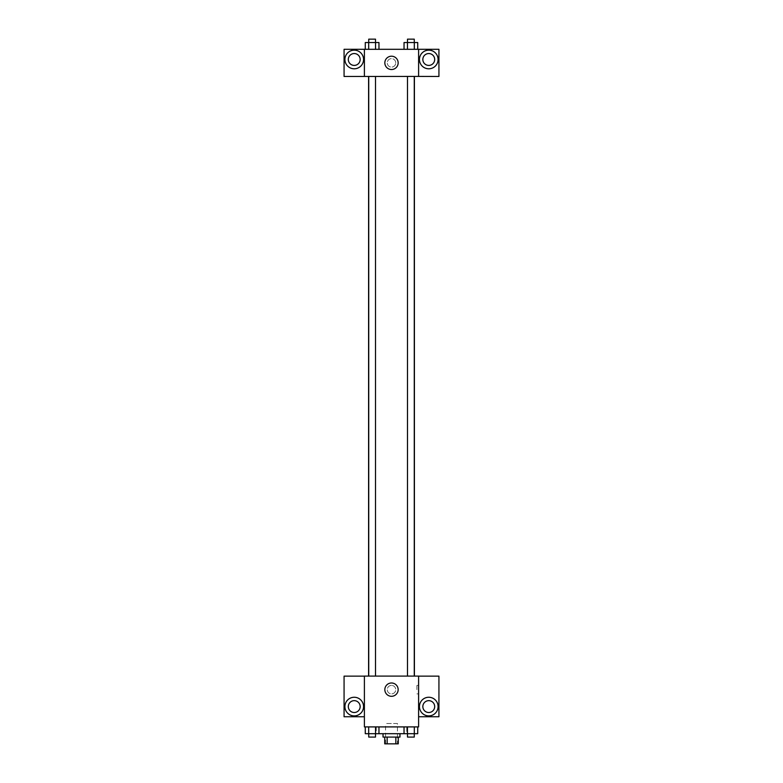 <?xml version="1.0" encoding="UTF-8"?>
<svg xmlns="http://www.w3.org/2000/svg" width="783" height="783" viewBox="0 0 783 783"><rect width="100%" height="100%" fill="white"/><g stroke="black" fill="none" stroke-linecap="round" stroke-linejoin="round"><path stroke-width="0.59" stroke-dasharray="3.92 2.94" d="M397.431 723.521L385.569 723.521L397.431 723.521L397.431 743.85L385.569 743.85L397.431 743.85M387.154 743.85L384.727 743.85L384.727 737.077L387.154 737.077L387.154 743.85L398.273 743.85L398.273 737.077L395.846 737.077L395.846 743.85M387.154 737.077L384.727 737.077M395.846 737.077L398.273 737.077M383.034 737.077L399.966 737.077M391.5 733.691L383.034 733.691L391.5 733.691M404.038 726.908L417.721 726.908L404.038 726.908L417.721 726.908L404.038 726.908L407.454 726.908L404.038 726.908L404.038 733.691L368.695 733.691L375.546 733.691L375.546 726.908L378.962 726.908L365.279 726.908L378.962 726.908L365.279 726.908L368.695 726.908L368.695 733.691L375.546 733.691L375.546 726.908L378.962 726.908L378.962 733.691M406.749 726.908L376.251 726.908L406.749 726.908L406.749 733.691M418.602 676.14L364.398 676.091L364.398 726.908L418.602 726.908L418.602 716.748L438.93 716.748L438.93 676.14L418.602 676.14L418.602 716.748M364.398 689.647L364.398 685.409L364.398 689.647M354.229 715.897A9.318 9.318 0 0 0 362.304 701.92A9.318 9.318 0 0 0 346.164 701.92A9.318 9.318 0 0 0 354.229 715.897M360.16 706.579A5.931 5.931 0 0 1 351.264 711.718A5.931 5.931 0 0 1 351.264 701.451A5.931 5.931 0 0 1 360.16 706.579M364.398 716.748L344.07 716.748L344.07 676.14L364.398 676.14M391.5 696.302A6.665 6.665 0 0 0 397.265 686.309A6.665 6.665 0 0 0 385.735 686.309A6.665 6.665 0 0 0 391.5 696.302M418.602 689.647L418.602 685.409L418.602 689.647M416.899 689.647L416.899 685.409L416.899 689.647M428.771 715.897A9.318 9.318 0 0 0 436.836 701.92A9.318 9.318 0 0 0 420.696 701.92A9.318 9.318 0 0 0 428.771 715.897M434.692 706.579A5.931 5.931 0 0 1 425.805 711.718A5.931 5.931 0 0 1 425.805 701.451A5.931 5.931 0 0 1 434.692 706.579M391.5 685.409A4.238 4.238 0 0 0 387.83 691.761A4.238 4.238 0 0 0 395.17 691.761A4.238 4.238 0 0 0 391.5 685.409A4.238 4.238 0 0 1 395.17 691.761A4.238 4.238 0 0 1 387.83 691.761A4.238 4.238 0 0 1 391.5 685.409M407.493 676.091L414.266 676.091L407.493 676.091L414.266 676.091L407.493 676.091L407.493 76.421L414.266 76.421L407.493 76.421M368.734 676.091L375.507 676.091L368.734 676.091L375.507 676.091L368.734 676.091L368.734 76.421L375.507 76.421L368.734 76.421L375.507 76.421L375.507 676.091M368.597 676.091L414.403 676.091L368.597 676.091M414.403 76.421L368.597 76.421L414.403 76.421M414.266 76.421L414.266 676.091M375.507 76.421L368.734 76.421M418.602 76.421L344.07 76.47L344.07 49.309L438.93 49.309L438.93 76.47L418.602 76.47L418.602 49.309M395.738 62.865A4.238 4.238 0 0 0 389.386 59.195A4.238 4.238 0 0 0 389.386 66.535A4.238 4.238 0 0 0 395.738 62.865A4.238 4.238 0 0 1 389.386 66.535A4.238 4.238 0 0 1 389.386 59.195A4.238 4.238 0 0 1 395.738 62.865M360.16 59.479A5.931 5.931 0 0 0 351.264 54.34A5.931 5.931 0 0 0 351.264 64.617A5.931 5.931 0 0 0 360.16 59.479M434.692 59.479A5.931 5.931 0 0 0 425.805 54.34A5.931 5.931 0 0 0 425.805 64.617A5.931 5.931 0 0 0 434.692 59.479M354.229 68.796A9.318 9.318 0 0 0 362.304 54.82A9.318 9.318 0 0 0 346.164 54.82A9.318 9.318 0 0 0 354.229 68.796M428.771 68.796A9.318 9.318 0 0 0 436.836 54.82A9.318 9.318 0 0 0 420.696 54.82A9.318 9.318 0 0 0 428.771 68.796M364.398 49.309L364.398 76.421M378.962 49.309L365.269 49.309L378.972 49.309L365.269 49.309L378.962 49.309L378.962 42.536L375.546 42.536L378.962 42.536L375.546 42.536L375.546 49.309L365.279 49.309L375.546 49.309L375.546 42.536L368.695 42.536L375.546 42.536L375.546 49.309M404.038 49.309L417.731 49.309L404.028 49.309L417.731 49.309L404.038 49.309L417.721 49.309L404.038 49.309L404.038 42.536L417.721 42.536L414.305 42.536L414.305 49.309L414.305 42.536L407.454 42.536L407.454 49.309L407.454 42.536L404.038 42.536L417.721 42.536L417.721 49.309M384.835 62.865A6.665 6.665 0 0 0 394.828 68.64A6.665 6.665 0 0 0 394.828 57.1A6.665 6.665 0 0 0 384.835 62.865M418.602 62.865L418.602 58.627L418.602 62.865M364.398 62.865L364.398 58.627L364.398 62.865M414.266 42.536L407.493 42.536L414.266 42.536L407.493 42.536L414.266 42.536L414.266 39.15L407.493 39.15L414.266 39.15L407.493 39.15L407.493 42.536M365.279 49.309L365.279 42.536L368.695 42.536L368.695 49.309L365.279 49.309L368.695 49.309L368.695 42.536L365.279 42.536L375.546 42.536M375.507 42.536L368.734 42.536L375.507 42.536L368.734 42.536L375.507 42.536L375.507 39.15L368.734 39.15L375.507 39.15L368.734 39.15L368.734 42.536M414.305 42.536L414.305 49.309M407.454 42.536L407.454 49.309M368.695 42.536L368.695 49.309M404.038 733.691L407.454 733.691L407.454 726.908L414.305 726.908L407.454 726.908L407.454 733.691L417.721 733.691L414.305 733.691L417.721 733.691L417.721 726.908L414.305 726.908L414.305 733.691L407.454 733.691L414.305 733.691L414.305 726.908L417.721 726.908M414.266 733.691L407.493 733.691L414.266 733.691L407.493 733.691L414.266 733.691L414.266 737.077L407.493 737.077L414.266 737.077L407.493 737.077L407.493 733.691M365.279 726.908L368.695 726.908L365.279 726.908L368.695 726.908L365.279 726.908L365.279 733.691L368.695 733.691L365.279 733.691L368.695 733.691L368.695 726.908L375.546 726.908L375.546 733.691M375.507 733.691L368.734 733.691L375.507 733.691L368.734 733.691L375.507 733.691L375.507 737.077L368.734 737.077L375.507 737.077L368.734 737.077L368.734 733.691M414.305 726.908L414.305 733.691M407.454 726.908L407.454 733.691M368.695 726.908L375.546 726.908L368.695 726.908L368.695 733.691M378.962 726.908L375.546 726.908M385.569 743.85L385.569 723.521M376.251 726.908L376.251 733.691M418.602 685.409L416.899 685.409M418.602 693.875L416.899 693.875"/><path stroke-width="1.17" d="M395.846 737.077L395.846 743.85L384.727 743.85L384.727 737.077M395.846 743.85L398.273 743.85L398.273 737.077M399.966 733.691L399.966 737.077L383.034 737.077L383.034 733.691M387.154 737.077L387.154 743.85M378.962 726.908L378.962 733.691L417.721 733.691L417.721 726.908M418.602 726.908L364.398 726.908L364.398 676.091L418.602 676.091L418.602 726.908M354.229 715.897A9.318 9.318 0 0 1 346.164 701.92A9.318 9.318 0 0 1 362.304 701.92A9.318 9.318 0 0 1 354.229 715.897M364.398 716.748L344.07 716.748L344.07 676.14L364.398 676.14M348.308 706.579A5.931 5.931 0 0 1 354.229 700.658A5.931 5.931 0 0 1 360.16 706.579A5.931 5.931 0 0 1 354.229 712.51A5.931 5.931 0 0 1 348.308 706.579M391.5 696.302A6.665 6.665 0 0 1 385.735 686.309A6.665 6.665 0 0 1 397.265 686.309A6.665 6.665 0 0 1 391.5 696.302M428.771 715.897A9.318 9.318 0 0 1 420.696 701.92A9.318 9.318 0 0 1 436.836 701.92A9.318 9.318 0 0 1 428.771 715.897M418.602 716.748L438.93 716.748L438.93 676.14L418.602 676.14M422.84 706.579A5.931 5.931 0 0 1 428.771 700.658A5.931 5.931 0 0 1 434.692 706.579A5.931 5.931 0 0 1 428.771 712.51A5.931 5.931 0 0 1 422.84 706.579M414.403 76.421L414.403 676.091M407.493 676.091L407.493 76.421M375.507 76.421L375.507 676.091M418.602 76.421L438.93 76.47L438.93 49.309L418.602 49.309L418.602 76.421L364.398 76.47L344.07 76.47L344.07 49.309L364.398 49.309L364.398 76.421M360.16 59.479A5.931 5.931 0 0 1 354.229 65.41A5.931 5.931 0 0 1 348.308 59.479A5.931 5.931 0 0 1 354.229 53.547A5.931 5.931 0 0 1 360.16 59.479M354.229 68.796A9.318 9.318 0 0 1 346.164 54.82A9.318 9.318 0 0 1 362.304 54.82A9.318 9.318 0 0 1 354.229 68.796M434.692 59.479A5.931 5.931 0 0 1 425.805 64.617A5.931 5.931 0 0 1 425.805 54.34A5.931 5.931 0 0 1 434.692 59.479M428.771 68.796A9.318 9.318 0 0 1 420.696 54.82A9.318 9.318 0 0 1 436.836 54.82A9.318 9.318 0 0 1 428.771 68.796M418.602 49.309L364.398 49.309M384.835 62.865A6.665 6.665 0 0 1 394.828 57.1A6.665 6.665 0 0 1 394.828 68.64A6.665 6.665 0 0 1 384.835 62.865M417.721 49.309L417.721 42.536L404.038 42.536L404.038 49.309M414.305 42.536L414.305 49.309M407.454 42.536L407.454 49.309M407.493 42.536L407.493 39.15L414.266 39.15L414.266 42.536M378.962 49.309L378.962 42.536L365.279 42.536L365.279 49.309M375.546 42.536L375.546 49.309M368.695 42.536L368.695 49.309M368.734 42.536L368.734 39.15L375.507 39.15L375.507 42.536M404.038 726.908L404.038 733.691M414.305 726.908L414.305 733.691M407.454 726.908L407.454 733.691M414.266 733.691L414.266 737.077L407.493 737.077L407.493 733.691M378.962 733.691L365.279 733.691L365.279 726.908M375.546 726.908L375.546 733.691M368.695 726.908L368.695 733.691M375.507 733.691L375.507 737.077L368.734 737.077L368.734 733.691M368.597 76.421L368.597 676.091M414.266 676.091L414.266 76.421M368.734 76.421L368.734 676.091"/></g></svg>
